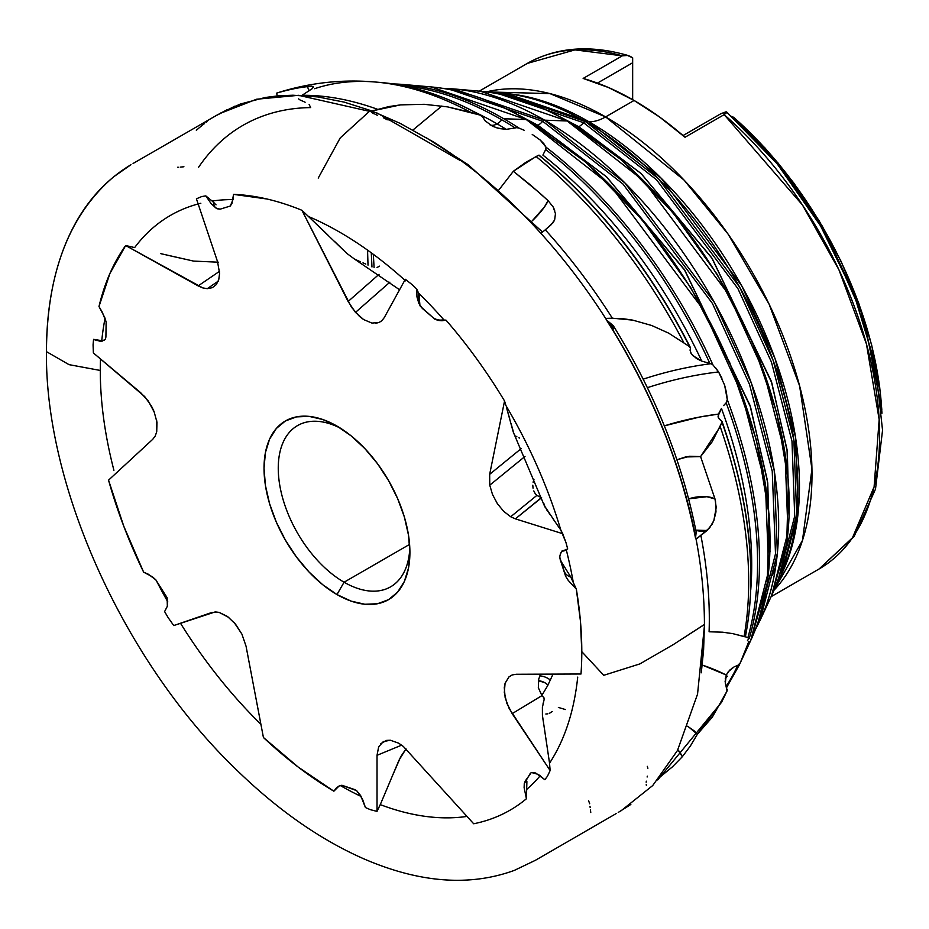 <?xml version="1.0" encoding="UTF-8"?>
<svg xmlns="http://www.w3.org/2000/svg" width="929" height="929" viewBox="0 0 929 929"><rect width="100%" height="100%" fill="white"/><g stroke="black" fill="none" stroke-linecap="round" stroke-linejoin="round"><path stroke-width="1.39" d="M583.563 122.709L656.536 179.773L737.881 288.559L771.442 362.089L791.984 441.217L794.713 516.106L778.932 576.886L794.713 516.106L791.984 441.217L771.442 362.089L737.881 288.559L656.536 179.773L583.563 122.709A15.096 8.721 -60 0 1 578.813 126.739A15.096 8.721 120 0 0 583.563 122.709A3.019 1.742 -60 0 1 585.502 121.618A3.019 1.742 120 0 0 583.563 122.709L500.394 94.282L583.563 122.709M789.22 514.213L787.026 449.543L771.244 381.087L711.672 257.705L640.917 173.363L578.813 126.739L559.722 116.706L578.813 126.739A15.096 8.721 -60 0 1 577.652 127.331M542.699 121.281L622.941 183.988L712.438 303.469L749.448 384.246L772.243 471.282L775.506 553.777L758.424 620.92L775.506 553.777L772.243 471.282L749.448 384.246L712.438 303.469L622.941 183.988L542.699 121.281A15.096 8.721 -60 0 1 537.949 125.299A15.096 8.721 120 0 0 542.699 121.281A3.019 1.742 -60 0 1 544.638 120.178A3.019 1.742 120 0 0 542.699 121.281L452.005 90.032L542.699 121.281M749.54 637.433L747.415 640.743L749.54 637.433M770.002 551.884L767.435 480.583L749.947 405.195L684.255 269.422L606.335 176.626L537.949 125.299L517.488 114.522L537.949 125.299A15.096 8.721 -60 0 1 536.974 125.81M748.832 641.474L740.25 662.888L737.696 665.431A361.66 208.804 60 0 1 726.13 686.473A361.66 208.804 60 0 0 737.696 665.431L734.2 666.825L738.323 665.164L740.25 662.888A361.625 208.781 60 0 1 739.205 665.164L750.713 640.464A344.752 199.05 -120 0 0 526.255 119.539L609.947 184.952L703.253 309.636L741.783 393.931L765.438 484.683L768.689 570.627L750.713 640.464L767.249 583.122L769.154 514.956L756.403 440.021L729.776 362.774L690.886 287.839L642.067 219.72L586.257 162.517L526.766 119.678C493.694 100.646 461.818 89.73 431.126 86.931L526.255 119.539L503.773 118.749A361.625 208.781 60 0 1 519.16 128.167L524.211 130.281M727.291 689.713L727.024 691.048L725.119 681.572L726.269 675.011L729.602 670.215L734.2 666.825L728.278 671.702L726.269 675.011A171.099 153.122 45.7 0 0 702.278 665.048L726.269 675.011L725.282 683.175L726.826 688.11M726.153 402.861A361.66 208.804 60 0 1 747.845 637.817L745.197 636.562L747.845 637.817A361.66 208.804 60 0 0 726.153 402.861L723.61 405.59L726.594 402.35L727.291 399.609A361.625 208.781 60 0 1 749.204 638.606A361.625 208.781 -120 0 0 727.291 399.609L726.153 402.861M721.415 420.825L718.431 417.992L718.036 416.146L721.461 408.435A360.092 207.899 60 0 1 750.771 589.543A360.092 207.899 -120 0 0 721.461 408.435L718.396 414.102A171.099 89.498 -18.5 0 0 664.34 425.865L699.328 417.098L718.396 414.102L718.605 418.329L720.741 420.465M532.224 134.426L540.202 140.024L543.895 143.763L546.02 147.188L545.695 149.546A361.66 208.804 60 0 1 709.826 363.413L701.755 361.114A360.092 207.899 -120 0 0 542.884 155.097L545.695 149.546L542.884 155.097A360.092 207.899 60 0 1 701.755 361.114L692.697 355.517L690.398 352.045L690.444 348.387L690.061 350.21L691.304 353.821L690.398 352.045M496.98 127.97L506.259 129.34L515.189 127.947A361.66 208.804 60 0 0 501.834 119.841A361.66 208.804 60 0 0 403.523 85.77A361.66 208.804 60 0 1 501.834 119.841A15.096 8.721 -60 0 1 497.085 123.859A360.092 207.899 -120 0 0 475.265 112.339A360.092 207.899 60 0 1 497.085 123.859A15.096 8.721 120 0 0 501.834 119.841A361.66 208.804 60 0 1 515.189 127.947L506.259 129.34A360.092 207.899 -120 0 0 497.085 123.859A360.092 207.899 60 0 1 506.259 129.34L499.256 128.562L492.649 126.309L485.252 120.933L482.766 117.17L485.252 120.933L492.649 126.309M369.614 111.166L340.246 137.887L318.229 178.089L340.246 137.887L369.614 111.166M367.559 250.11L368.012 265.148L367.559 250.11M100.286 370.45L69.025 364.644L46.45 351.638L69.025 364.644L100.286 370.45A338.655 195.52 60 0 1 100.506 358.919A338.655 195.52 -120 0 0 100.286 370.45A338.655 195.52 -120 0 0 113.919 470.283M704.437 624.427L673.409 644.529L639.849 663.921L603.745 675.302L581.798 651.67A346.238 199.898 60 0 1 580.997 674.001L516.234 674.268L512.285 674.93L508.976 676.881L505.074 683.279L504.284 687.623L505.167 697.772L509.173 708.537L550.142 770.536L547.46 776.226A346.238 199.898 60 0 1 544.835 779.686L535.65 773.009L531.342 772.475L530.064 773.752L524.27 783.67L524.119 787.618L526.418 798.754A346.238 199.898 60 0 1 473.685 823.768L403.349 746.451L398.669 743.165L390.389 740.25L386.638 740.378L380.669 743.723M526.418 798.754L526.894 781.568A12.576 3.797 -4.9 0 1 525.489 780.639A12.576 3.797 175.1 0 0 526.894 781.568L526.638 789.487A338.655 195.52 -120 0 0 540.225 775.692A338.655 195.52 60 0 1 526.638 789.487L526.418 798.754L524.119 787.618L524.339 783.286M467.043 816.405A338.655 195.52 60 0 1 395.615 809.844M234.271 622.662L241.9 634.101L246.046 646.189L263.418 737.498L298.221 767.087L333.859 791.194L337.227 787.223L333.859 791.194L339.062 786.015L341.884 785.26L356.643 790.637L362.461 799.021L365.445 807.545A346.238 199.898 60 0 0 370.439 809.693L377.023 811.4L377.023 755.323L401.676 745.139L377.023 755.323L378.672 746.835L377.023 755.323L377.023 811.4L370.439 809.693A346.238 199.898 60 0 1 365.445 807.545L360.649 795.619L356.643 790.637L354.483 789.499L341.884 785.26L339.062 786.015L336.356 788.013L333.859 791.194A346.238 199.898 60 0 1 263.418 737.498L246.046 646.189L241.9 634.101L235.467 624.079L227.466 616.45L219.128 612.385L215.226 611.909L173.746 625.554L168.219 617.727A346.238 199.898 60 0 1 164.607 611.584L167.348 606.231L167.127 597.719L167.348 606.231L164.607 611.584A346.238 199.898 60 0 0 168.219 617.727L173.746 625.554L211.812 612.478M361.149 796.467A338.655 195.52 60 0 1 340.293 785.528A338.655 195.52 -120 0 0 361.149 796.467M260.898 724.272A338.655 195.52 60 0 1 197.68 649.266M167.812 601.899A338.655 195.52 60 0 1 156.118 580.172A338.655 195.52 -120 0 0 167.812 601.899M156.664 420.268L156.722 431.822L155.189 436.084L152.739 439.312L108.542 480.154L123.812 526.313L143.623 572.136L152.414 576.804L155.793 579.812L167.127 597.719L155.793 579.812L148.315 574.215L143.623 572.136A346.238 199.898 60 0 1 108.542 480.154L152.739 439.312L155.189 436.084L156.722 431.822L156.978 422.231L154.028 411.442L151.473 406.101L144.692 396.567L93.364 352.927L93.074 344.88A346.238 199.898 60 0 1 93.562 339.364L101.76 340.653A338.655 195.52 60 0 1 104.605 320.668M200.827 203.277A338.655 195.52 -120 0 0 134.647 247.59L125.67 245.523L109.912 273.498L98.985 306.512L104.745 317.521L106.138 322.038L105.906 337.018L106.138 322.038L102.341 312.295L98.985 306.512A346.238 199.898 60 0 1 125.67 245.523L134.647 247.59A338.655 195.52 60 0 1 171.923 214.576M213.937 202.534A12.576 7.397 -44.5 0 0 215.946 208.026L220.08 209.188L216.98 208.746L211.046 203.532L215.946 208.026A12.576 7.397 135.5 0 1 215.249 207.457A12.576 7.397 135.5 0 1 213.937 202.534L205.808 195.88L211.046 203.532L205.808 195.88A346.238 199.898 60 0 0 201.581 196.611L196.425 198.818L217.502 261.513L219.592 273.3L217.502 261.513L196.425 198.818L201.581 196.611A346.238 199.898 60 0 1 205.808 195.88L212.126 201.059A338.655 195.52 60 0 1 233.028 199.561A338.655 195.52 -120 0 0 212.126 201.059L216.027 204.844M266.983 199.003L233.551 194.37L231.936 203.428L230.299 206.041L220.08 209.188L230.299 206.041L233.04 199.491L233.551 194.37A346.238 199.898 60 0 1 301.913 210.291L308.486 216.515A338.655 195.52 60 0 1 401.943 277.585M375.815 323.28L379.218 322.409L382.063 320.505L384.246 317.637L405.323 279.281L412.035 284.576A346.238 199.898 60 0 1 416.807 289.174L418.584 293.123A338.655 195.52 60 0 1 444.143 320.122L445.99 320.133A346.238 199.898 60 0 1 504.552 400.98L505.875 405.462A338.655 195.52 60 0 1 540.446 473.72M560.861 530.204A338.655 195.52 -120 0 0 505.875 405.462L504.552 400.98L489.664 474.324L489.757 485.182L492.521 494.53L497.317 503.564L503.611 511.264L510.695 516.756L515.386 518.858L510.695 516.756L536.857 495.412L541.363 497.654L515.386 518.858L562.73 533.711L565.958 542.524A346.238 199.898 60 0 1 567.7 548.993L562.626 550.932L561.035 552.581L559.676 556.901L560.245 559.63L565.61 576.235L568.258 580.416L576.328 589.114A346.238 199.898 60 0 1 581.798 651.67L603.745 675.302L639.849 663.921L673.409 644.529L704.437 624.52L703.601 649.975L701.29 672.793L704.345 626.599M566.144 549.318A338.655 195.52 60 0 1 573.332 582.646L576.328 589.114L580.428 621.013L581.798 651.67A346.238 199.898 60 0 1 580.997 674.001L516.234 674.268L512.285 674.93L508.976 676.881L512.042 675.023L508.976 676.881L505.074 683.279L504.319 692.511L506.804 703.172L512.169 713.646L541.944 695.635L538.332 687.727L538.739 679.041L540.608 674.164L538.739 679.041L538.332 687.727L541.944 695.635L512.169 713.646L550.142 770.536L549.492 762.825L550.142 770.536L547.46 776.226A346.238 199.898 60 0 1 544.835 779.686L538.367 774.414L531.342 772.475L525.28 780.952L524.27 783.67M695.624 537.345L696.169 532.05C682.269 461.562 654.643 392.77 613.291 325.696M613.291 325.707L607.45 320.784M606.045 319.135L605.638 318.403A396.323 228.824 -120 0 0 540.945 233.411A396.323 228.824 60 0 1 605.638 318.403L612.339 318.194A396.439 228.894 -120 0 0 545.277 229.8L540.945 233.411L545.277 229.8A396.439 228.894 60 0 1 612.339 318.194L632.765 320.133L651.682 325.487L668.625 333.128L689.585 346.633A375.409 216.747 -120 0 0 538.797 155.189L525.709 162.412L513.342 171.273L499.001 189.795L513.342 171.273L539.575 192.907L548.075 200.641L553.173 206.958L555.461 213.67L554.636 219.964L553.057 222.728L545.277 229.8L550.769 225.132L554.636 219.964L555.461 213.67M387.149 119.841L384.687 118.308M560.501 553.533L559.676 556.901L564.054 570.847A12.576 10.683 152 0 0 570.766 577.002L560.233 560.048L570.766 577.002L573.332 582.646A338.655 195.52 -120 0 0 566.179 549.434M506.363 407.134L513.319 432.182L544.289 505.562L555.786 522.795M514.074 434.006L514.689 434.993M371.983 323.095L363.645 319.576L359.465 316.394L351.476 307.22L301.913 210.291L348.108 301.484L355.482 312.399L363.645 319.576L371.983 323.095L379.218 322.409L381.773 320.772L384.246 317.637L405.323 279.281L412.035 284.576A346.238 199.898 60 0 1 416.807 289.174L416.958 296.874L420.303 306.245L434.772 319.17L438.221 320.424L441.995 320.749L445.99 320.133L442.459 319.971A12.576 12.286 169.3 0 1 433.425 317.857A12.576 12.286 -10.7 0 0 442.459 319.971L444.143 320.122A338.655 195.52 -120 0 0 418.584 293.123L419.664 302.169M419.687 302.424L419.954 305.687M405.625 280.895A338.655 195.52 -120 0 0 308.486 216.515L346.842 253.408L354.541 259.098L346.842 253.408L334.475 241.343M399.563 289.755L354.448 259.04L360.15 261.676M198.574 167.29A380.402 219.627 60 0 1 310.658 107.59L309.136 104.408M160.81 253.663L193.604 261.095L218.454 262.199L193.604 261.095L167.243 255.173M105.047 318.333A338.655 195.52 -120 0 0 101.76 340.653L93.562 339.364L97.011 340.641M208.92 613.616L194.718 618.435M180.493 623.254A338.655 195.52 -120 0 0 259.412 722.808M392.793 774.972L400.747 756.659L406.008 748.855L398.947 760.294L386.51 789.847M380.263 804.619A338.655 195.52 -120 0 0 465.859 816.579M563.973 551.036L562.15 550.769M547.82 713.832L545.834 714.018M552.314 711.509L549.376 713.344M442.448 88.301L453.317 88.882A330.968 191.084 60 0 1 544.638 120.178L453.317 88.882L480.456 91.263L567.12 120.967L544.638 120.178L567.12 120.967A314.095 181.352 -120 0 0 480.456 91.263C508.43 93.817 537.496 103.769 567.631 121.118L621.826 160.148L672.677 212.253L717.142 274.31L752.56 342.569L776.818 412.929L788.431 481.199L786.689 543.302L771.616 595.582A314.095 181.352 -120 0 0 567.12 120.967A3.019 1.742 -60 0 1 567.642 121.118A3.019 1.742 120 0 0 567.12 120.967L643.367 180.574L728.382 294.168L763.487 370.961L785.04 453.654L787.989 531.957L771.616 595.582L760.119 620.27L777.376 553.231L774.252 470.724L751.549 383.596L714.552 302.68L624.985 182.99L544.638 120.178A330.968 191.084 60 0 1 760.119 620.27L755.184 629.978M727.419 676.184L725.27 678.495M730.693 669.704L731.843 668.299L730.693 669.704M526.778 119.678A3.019 1.742 120 0 0 526.255 119.539A344.752 199.05 -120 0 0 431.126 86.931L403.999 84.539A361.625 208.781 60 0 1 503.773 118.749L526.255 119.539A3.019 1.742 -60 0 1 526.778 119.678A3.019 1.742 -60 0 1 527.149 120.05M726.164 111.759L720.904 113.698L726.745 112.072L726.164 111.759L726.699 112.653L724.155 114.65L802.47 205.019L838.968 269.886L866.443 343.974L879.171 419.571L874.096 486.866L852.462 537.786L819.157 568.943A291.869 168.509 -120 0 0 872.238 367.977A291.869 168.509 -120 0 0 724.155 114.65L685.021 137.248A291.869 168.509 -120 0 0 634.077 100.471L605.615 116.903A50.317 29.054 -60 0 1 588.94 121.745A297.733 171.9 -120 0 1 782.775 571.614L781.022 575.388L796.676 514.55L793.854 439.684L773.253 360.638L739.681 287.212L658.406 178.612L585.502 121.618A300.311 173.386 60 0 1 781.022 575.388L776.063 585.049M340.618 428.304A93.097 53.754 -120 0 0 278.282 470.213A93.097 53.754 -120 0 0 344.078 582.216L336.972 594.548A103.154 59.561 60 0 1 264.022 468.204A103.154 59.561 60 0 1 336.972 426.086L322.735 419.49L309.055 416.378L296.444 416.889L285.389 420.976L276.319 428.501L269.573 439.173L265.427 452.574L264.022 468.204L265.427 485.449L269.573 503.646L276.319 522.098L285.389 540.097L296.444 556.959L309.055 572.02L322.735 584.713L336.972 594.548L351.197 601.144L364.876 604.256L377.488 603.745L388.543 599.658L397.612 592.133L404.359 581.461L408.505 568.049L409.91 552.43L408.505 535.185L404.359 516.988L397.612 498.536L388.543 480.537L377.488 463.676L364.876 448.614L351.197 435.922L336.972 426.086A103.154 59.561 60 0 1 409.91 552.43A103.154 59.561 60 0 1 336.972 594.548L344.078 582.216A93.097 53.754 60 0 1 283.264 500.185A93.097 53.754 60 0 1 297.535 425.587A93.097 53.754 60 0 1 340.618 428.304M409.596 544.394L344.078 582.216L409.596 544.394M782.775 571.614L798.301 511.298L795.491 437.083L775.076 358.71L741.795 285.911L661.216 178.24L588.94 121.745L585.502 121.618L588.94 121.745A50.317 29.054 120 0 0 605.615 116.903A291.869 168.509 60 0 0 486.273 91.89L549.968 93.608L605.615 116.903A291.869 168.509 60 0 1 788.953 351.638A291.869 168.509 60 0 1 773.985 590.24L802.47 540.423L811.946 469.029L799.602 385.872L769.049 304.062L727.976 233.945L684.011 180.029L605.615 116.903L634.077 100.471A291.869 168.509 -120 0 0 583.145 78.431L622.291 55.833L627.841 55.438M588.94 121.745L506.781 93.585A297.733 171.9 -120 0 1 588.94 121.745M441.867 105.987L412.418 130.455M489.897 124.788A15.096 8.721 120 0 0 497.085 123.859A15.096 8.721 -60 0 1 489.897 124.788M726.432 392.444L727.291 399.609L724.62 385.152L726.432 392.444M540.202 140.024L546.02 147.188A361.625 208.781 60 0 1 712.926 364.888L718.593 371.948L724.62 385.152M154.435 412.476L148.326 401.084L140.72 392.746L93.364 352.927L93.074 344.88A346.238 199.898 60 0 1 93.562 339.364L99.96 341.21L102.364 341.082L105.453 339.073L105.906 337.018L105.453 339.073L104.141 340.246L100.007 341.21M125.67 245.523L202.824 287.92L207.272 288.664L212.323 287.688L216.26 284.622L218.745 279.699L219.592 273.3L218.745 279.699L216.26 284.622L212.323 287.688L207.272 288.664L218.234 281.173L207.272 288.664L202.824 287.92L198.156 285.9L219.523 271.314L198.156 285.9L125.67 245.523M504.552 400.98L489.664 474.324L489.757 485.182L525.013 456.418L489.757 485.182L492.521 494.53L497.317 503.564L503.611 511.264L510.695 516.756L536.857 495.412L535.081 493.38L536.857 495.412L541.642 497.712L515.386 518.858L562.73 533.711L560.721 529.925L565.958 542.524A346.238 199.898 60 0 1 567.7 548.993L561.964 551.489M377.023 811.4L380.402 804.317L377.023 811.4M519.16 128.167L516.907 127.691L519.16 128.167A361.625 208.781 -120 0 0 503.773 118.749A361.625 208.781 -120 0 0 404.324 84.574M715.829 368.07L718.593 371.948A201.291 105.302 -18.5 0 0 647.397 387.672A201.291 105.302 161.5 0 1 718.593 371.948L721.949 378.173M643.205 379.16A198.458 103.816 161.5 0 1 710.952 363.715A198.458 103.816 -18.5 0 0 643.205 379.16M712.926 364.888L711.37 363.878L712.926 364.888A361.625 208.781 -120 0 0 546.02 147.188L545.695 149.546A361.66 208.804 60 0 1 709.826 363.413L701.755 361.114L696.599 358.571L691.304 353.821M748.333 643.193L745.732 650.277M419.571 301.031L419.107 294.272L416.807 289.174L416.958 296.874L418.874 303.446A12.576 12.286 169.3 0 1 419.107 294.272A12.576 12.286 -10.7 0 0 418.874 303.446L422.289 308.382L432.38 317.044A12.576 12.286 -10.7 0 0 433.425 317.857A12.576 12.286 169.3 0 1 432.38 317.044L423.461 309.311L434.772 319.17L438.221 320.424L445.99 320.133M419.757 303.295L419.908 305.06M570.766 577.002A12.576 10.683 -28 0 1 564.646 572.229A12.576 10.683 -28 0 1 564.054 570.847L560.802 561.174L565.61 576.235L568.258 580.416L576.328 589.114L570.766 577.002M544.115 699.607L543.964 697.784L541.944 695.635L543.964 697.784L544.115 699.607L542.397 707.41L542.42 715.318L549.492 762.825L545.787 737.812M533.978 479.329L533.095 482.232L533.978 479.329M532.793 485.217L533.037 488.155M535.081 493.38L533.792 490.907L535.081 493.38M550.444 680.074A20.124 18.115 56.9 0 0 539.807 675.871M548.017 685.01A16.107 14.492 56.9 0 0 538.367 680.725L544.591 682.571L548.017 685.01M211.905 612.443L219.128 612.385L228.836 617.483M355.482 312.399L389.901 282.172L355.482 312.399M278.247 92.598L276.598 93.144L277.26 95.919L276.598 93.144L284.169 90.914L299.44 87.558L311.819 86.153L313.421 86.966L311.947 88.847L302.076 95.292A396.439 228.894 60 0 1 377.511 109.285A396.439 228.894 -120 0 0 302.076 95.292L311.947 88.847L313.421 86.966L313.015 86.432L313.421 86.966M539.122 155.201L536.056 156.49A378.858 218.733 60 0 1 683.686 342.406A378.858 218.733 -120 0 0 536.056 156.49L513.342 171.273L530.97 185.417L548.075 200.641A25.164 5.644 -45.1 0 1 532.108 220.963L544.336 207.144L548.075 200.641L553.173 206.958L554.706 210.326M722.019 421.406L720.196 426.655A378.858 218.733 60 0 1 744.071 636.493L745.325 636.899A375.409 216.747 -120 0 0 721.996 422.219L712.218 441.705L700.594 456.603L689.55 456.244L676.939 459.774L685.463 456.975L700.594 456.603L714.993 498.966L716.213 507.408L713.878 520.484L709.733 527.718L696.065 539.238A396.323 228.824 60 0 1 696.378 540.875M688.157 726.536L697.354 734.27L721.717 701.964L727.024 691.048L712.322 717.13L697.354 734.27L694.497 731.088L687.553 726.223M393.141 83.935A361.625 208.781 60 0 1 403.999 84.539L393.106 83.935M314.571 88.719A378.858 218.733 60 0 1 376.257 82.1A378.858 218.733 60 0 1 470.515 112.223L480.084 115.091A375.409 216.747 -120 0 0 381.807 82.588L376.257 82.1C342.894 79.07 310.181 82.576 278.108 92.645L291.764 89.056L307.255 86.397A25.164 18.208 -91.5 0 1 309.113 90.81L307.255 86.397L313.015 86.432M381.912 82.6A375.409 216.747 60 0 1 480.084 115.091L447.557 106.881L424.228 104.303L400.585 104.884L388.937 106.556L371.879 110.969L400.585 104.884L424.228 104.303L447.557 106.881L470.515 112.223A378.858 218.733 -120 0 0 376.338 82.112M281.626 91.611L278.108 92.645M515.189 127.947L516.396 127.714L515.189 127.947M480.084 115.091L482.766 117.17L480.92 115.417M538.797 155.189A375.409 216.747 60 0 1 689.585 346.633L690.444 348.387M721.996 422.219A375.409 216.747 60 0 1 745.325 636.899L732.644 633.613L722.553 632.196L709.094 631.778A396.439 228.894 -120 0 0 700.907 535.545A396.439 228.894 60 0 1 709.094 631.778L722.553 632.196L732.644 633.613L744.071 636.493A378.858 218.733 -120 0 0 720.196 426.655L700.594 456.603L714.993 498.966A25.164 12.019 -13.9 0 0 688.644 498.85L706.923 496.701L714.993 498.966L715.493 500.963L715.98 511.879L713.878 520.484L712.044 524.328L707.039 530.505L694.973 530.087M718.431 417.992L718.14 417.098M378.672 746.835L383.363 741.551L390.389 740.25L398.669 743.165L403.349 746.451L473.685 823.768M682.327 756.717L672.352 766.913L660.252 776.853L672.352 766.913L682.327 756.717A25.164 21.472 47.6 0 0 677.88 749.715L682.327 756.717L690.398 745.975L682.327 756.717M697.354 734.27L690.398 745.975L697.354 734.27M739.182 665.222A361.625 208.781 -120 0 0 740.25 662.888M479.236 91.158L527.289 63.416L574.958 49.887L622.291 55.833A291.869 168.509 -120 0 0 527.289 63.416C556.436 47.158 590.02 44.522 628.062 55.496M726.745 112.072L724.155 114.65L685.021 137.248L659.753 117.135L634.077 100.471L608.414 87.5L583.145 78.431L622.291 55.833L626.947 55.229L630.361 56.402L632.661 57.772L632.661 59.537M491.801 92.679L502.635 93.214A300.311 173.386 60 0 1 585.502 121.618L502.635 93.214L506.781 93.585M881.667 408.69A281.406 162.47 -120 0 0 733.724 117.368L731.669 116.346L733.724 117.368L780.081 165.687L826.462 233.69L863.877 318.508L881.667 408.69M881.981 413.173L880.158 390.61L859.418 305.014L822.386 226.27L778.247 163.214L733.724 117.368L765.101 148.094L793.575 182.723L819.111 220.765L841 261.212L858.675 302.97L871.646 344.926L879.566 385.941L881.807 409.515M409.817 548.156A93.097 53.754 60 0 1 390.633 586.826A93.097 53.754 60 0 1 344.078 582.216A93.097 53.754 -120 0 0 409.817 548.168M537.949 125.299L606.672 176.94L684.94 270.478L750.597 407.216L767.76 482.941L769.793 554.276M578.813 126.739L641.231 173.665L712.311 258.68L771.836 382.945L787.316 451.703L789.023 516.419M373.33 254.314L374.085 267.61M371.972 266.971L371.275 252.804M597.428 83.099L632.661 62.754L632.661 99.658L632.661 57.772L632.661 62.754L597.428 83.099M720.904 113.698L683.059 135.553L720.904 113.698M626.947 55.229L632.661 57.772M390.435 780.546L380.402 804.317M590.426 809.833L590.763 812.503M590.008 806.384L590.136 807.429M588.638 800.833L589.706 803.782M543.674 701.279L543.035 703.903M542.896 718.907L543.604 723.238M544.034 725.886L544.8 731.158M543.906 503.657L545.335 507.803M546.461 509.522L547.901 511.484M548.818 512.75L550.491 515.165M552.709 518.37L560.721 529.925M201.895 616.008L180.795 623.162M489.664 474.324L521.308 448.51L489.664 474.324M519.555 438.058L518.881 437.756M516.896 436.816L515.688 436.026M513.911 433.692L511.008 423.438M509.696 418.724L506.851 408.772M605.638 318.403L622.72 318.659L632.765 320.133L651.682 325.487L668.625 333.128L689.585 346.633M613.628 326.369L606.8 320.238M310.925 218.826L303.307 211.591M348.108 301.484L379.044 274.31L348.108 301.484M379.404 266.135L377.046 267.552M365.805 264.08L362.984 262.849M327.728 234.863L313.305 221.079M372.715 113.199L371.832 112.56M374.294 113.919L373.504 113.57M377.615 115.37L375.351 114.383M384.002 118.053L383.329 117.786M178.426 167.266L177.706 167.232M183.919 166.755L180.203 167.127M647.885 768.237L647.292 766.344M647.13 777.004L647.316 776.156M646.166 782.206L646.329 781.173M646.363 785.423L646.236 784.343M695.844 530.343A25.164 17.674 -136.4 0 0 707.039 530.505L696.065 539.238M696.135 531.922L696.169 532.549M695.833 535.29L696.111 532.874M695.914 534.547L695.995 533.815M300.288 100.053L305.13 102.225M298.639 98.892L299.858 99.856M565.343 709.524L558.375 707.433M609.18 322.549L613.732 328.924M542.397 707.41L542.42 715.318M549.515 763.185A338.655 195.52 -120 0 0 577.71 677.113M46.45 351.638C46.903 272.975 69.315 214.692 113.686 176.789L130.977 164.712C100.646 182.978 78.233 210.918 63.729 248.507C52.233 278.688 46.473 313.061 46.45 351.638C44.871 486.947 124.637 662.296 236.047 769.398C277.457 809.786 320.087 839.619 363.959 858.895C419.56 882.887 469.714 886.707 514.445 870.345L535.383 860.312L616.531 813.374M618.226 812.434L630.837 804.456M620.978 810.843L652.727 785.539L677.473 750.504L697.551 694.114L704.345 626.645M700.431 664.293L700.303 665.059M133.079 163.481L217.107 115.033L133.079 163.481M215.783 115.788L235.072 106.08M219.337 113.721L256.578 99.229L298.557 95.315L377.418 113.141L459.855 160.299M704.437 624.52C704.356 591.564 700.571 558.306 693.092 524.746C677.113 453.747 648.024 385.047 605.813 318.647M695.566 538.39C680.876 463.501 651.101 390.586 606.254 319.669M541.015 233.481C507.675 196.449 471.781 165.908 433.344 141.893L400.283 123.429L371.577 110.853L344.171 102.12L317.846 96.93L292.925 95.222L278.758 95.78L265.253 97.487L240.309 104.048L220.417 113.141M207.016 121.699L206.25 122.256M204.531 123.545L202.673 124.974M201.802 125.67L199.352 127.668M199.073 127.9L196.333 130.281M226.978 109.785L215.992 115.66M542.571 232.087L468.181 164.747L426.318 137.771M390.435 120.549L386.267 118.912M726.664 111.979L777.097 163.713L820.516 225.817L853.972 294.052L875.153 363.75L882.55 430.232L875.501 489.142L854.053 536.602L819.157 568.943L771.105 596.685M481.152 115.544C446.791 96.465 413.672 85.491 381.807 82.588M690.386 347.504C650.37 269.48 599.937 205.355 539.087 155.155M745.372 636.911C757.495 573.344 749.715 501.532 722.03 421.452M657.697 779.965L721.496 702.382M739.205 665.164L726.571 687.576M881.981 413.242L880.158 390.61M775.738 566.481L772.556 575.179M541.816 695.473L547.622 685.741L553.034 674.117"/></g></svg>
